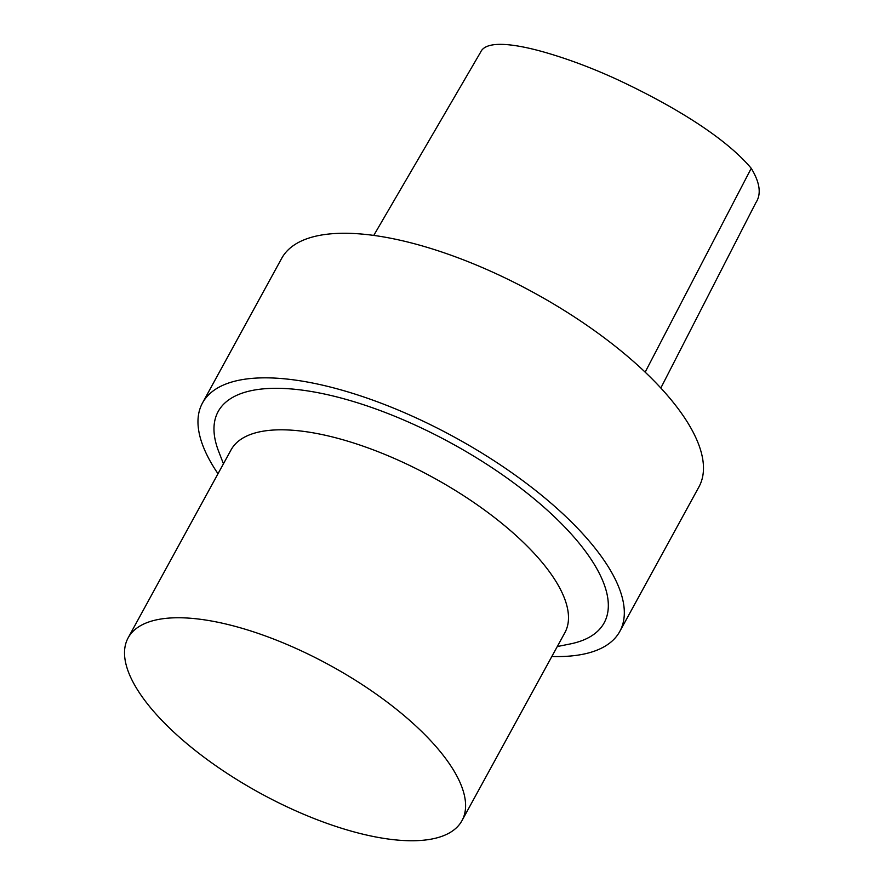 <?xml version="1.0" encoding="UTF-8"?>
<svg xmlns="http://www.w3.org/2000/svg" width="885" height="885" viewBox="0 0 885 885"><rect width="100%" height="100%" fill="white"/><g stroke="black" fill="none" stroke-linecap="round" stroke-linejoin="round"><path stroke-width="1.33" d="M660.829 388.017L755.878 202.676C761.52 194.136 759.972 182.686 751.243 168.316C722.89 134.653 666.305 102.428 617 79.418C592.231 68.045 568.115 58.996 544.651 52.259C516.42 44.195 486.064 39.504 480.566 52.259L373.758 235.41M551.842 656.504A237.877 91.033 -151.3 0 0 619.799 631.436L698.951 486.872A237.877 91.033 -151.3 0 0 534.02 292.791A237.877 91.033 -151.3 0 0 281.651 258.398L202.499 402.974A237.877 91.033 -151.3 0 0 217.998 473.729M619.799 631.436A237.877 91.033 -151.3 0 0 454.868 437.367A237.877 91.033 -151.3 0 0 202.499 402.974M557.296 646.548L570.062 643.981A220.033 84.208 -151.3 0 0 451.582 443.352A220.033 84.208 -151.3 0 0 218.739 451.627L223.451 463.773M461.981 820.638L564.873 632.686A190.297 72.824 -151.3 0 0 432.931 477.424A190.297 72.824 -151.3 0 0 231.04 449.923L128.137 637.864A190.297 72.824 -151.3 0 0 143.602 698.807A190.297 72.824 -151.3 0 0 318.102 820.085A190.297 72.824 -151.3 0 0 461.981 820.638A190.297 72.824 -151.3 0 0 330.028 665.376A190.297 72.824 -151.3 0 0 128.137 637.864M645.165 372.154L751.243 168.316"/></g></svg>
